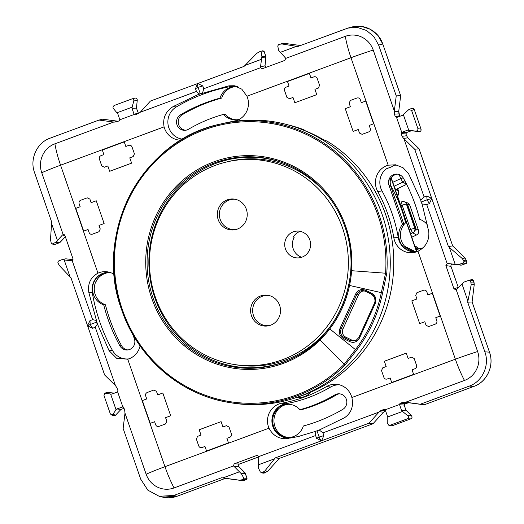 <?xml version="1.0" encoding="UTF-8"?>
<svg xmlns="http://www.w3.org/2000/svg" width="524" height="524" viewBox="0 0 524 524"><rect width="100%" height="100%" fill="white"/><g stroke="black" fill="none" stroke-linecap="round" stroke-linejoin="round"><path stroke-width="0.79" d="M182.922 339.5A103.143 99.442 -92.1 0 0 233.717 364.416A103.143 99.442 -92.1 0 0 338.91 306.678A103.143 99.442 -92.1 0 0 314.917 185.562A103.143 99.442 -92.1 0 0 226.316 162.034A103.143 99.442 -92.1 0 0 152.523 236.933A103.143 99.442 -92.1 0 0 182.922 339.5M233.717 364.416L236.206 364.822A103.654 99.927 -92.1 0 0 238.865 365.221A103.654 99.927 -92.1 0 0 336.886 316.509M332.701 202.257A103.654 99.927 -92.1 0 0 317.813 185.09A103.654 99.927 -92.1 0 0 228.765 161.444L226.316 162.034M300.18 231.339A13.65 13.159 -92.1 0 0 300.036 231.392A13.65 13.159 -92.1 0 0 293.342 236.959L294.134 237.444A13.689 13.198 -92.1 0 0 301.7 257.264M293.27 231.857A13.428 12.943 -92.1 0 0 284.905 246.811A13.428 12.943 -92.1 0 0 297.73 257.926A13.428 12.943 -92.1 0 0 302.027 257.146A13.428 12.943 -92.1 0 0 310.319 241.774A13.428 12.943 -92.1 0 0 296.748 231.104A13.428 12.943 -92.1 0 0 293.27 231.857M235.4 199.317A15.17 14.626 -92.1 0 0 229.04 200.122A15.17 14.626 -92.1 0 0 219.851 218.253A15.17 14.626 -92.1 0 0 236.501 229.368M227.219 199.867A15.51 14.954 -92.1 0 0 217.938 218.829A15.51 14.954 -92.1 0 0 235.682 229.591A15.51 14.954 -92.1 0 0 237.339 229.086A15.51 14.954 -92.1 0 0 247.164 213.032A15.51 14.954 -92.1 0 0 234.569 199.159A15.51 14.954 -92.1 0 0 227.219 199.867M268.681 295.431A15.17 14.626 -92.1 0 0 262.327 296.237A15.17 14.626 -92.1 0 0 253.131 314.367A15.17 14.626 -92.1 0 0 269.781 325.476M260.507 295.981A15.51 14.954 -92.1 0 0 251.219 314.944A15.51 14.954 -92.1 0 0 268.963 325.699A15.51 14.954 -92.1 0 0 270.62 325.194A15.51 14.954 -92.1 0 0 280.445 309.147A15.51 14.954 -92.1 0 0 267.849 295.267A15.51 14.954 -92.1 0 0 260.507 295.981M298.235 396.884A140.923 135.867 -92.1 0 0 359.543 356.006A140.923 135.867 -92.1 0 0 327.258 141.218L323.275 139.62A141.022 135.958 -92.1 0 0 305.263 130.771L303.835 129.71A140.923 135.867 -92.1 0 0 288.292 124.941M292.058 358.554A105.265 101.486 87.9 0 1 168.374 324.31A105.265 101.486 87.9 0 1 154.842 297.822A105.265 101.486 87.9 0 1 178.677 187.756A105.265 101.486 87.9 0 1 284.932 163.619M371.706 293.276C375.518 295.549 376.691 298.942 375.23 303.455L359.516 338C357.086 342.041 353.818 343.253 349.718 341.622L343.541 338.589L344.235 337.613C340.875 335.465 339.847 332.543 341.157 328.856L356.87 294.311C358.789 290.905 361.612 289.87 365.346 291.2L371.523 294.233L371.706 293.276L365.529 290.244C361.206 288.704 357.931 289.916 355.717 293.872L358.639 294.488L342.925 329.033A6.065 5.843 -92.1 0 0 345.722 337.109L344.235 337.613L350.412 340.652L355.744 340.698L358.822 337.567L374.555 302.99C375.813 299.106 374.804 296.184 371.523 294.233L364.842 290.977L365.346 291.2L365.529 290.244M343.541 338.589C339.65 336.1 338.465 332.714 339.997 328.43L355.717 293.872M356.287 340.41A6.065 5.843 -92.1 0 1 351.905 340.148L345.722 337.109M365.398 291.22A6.065 5.843 -92.1 0 0 358.639 294.488M121.784 310.09A141.801 136.712 -92.1 0 0 229.532 402.55A141.801 136.712 -92.1 0 0 345.021 365.13L356.431 350.412A141.559 136.476 -92.1 0 0 382.605 292.87L381.321 292.647L385.559 273.24A140.805 135.749 -92.1 0 0 377.922 215.207A140.805 135.749 -92.1 0 0 204.242 129.86A140.805 135.749 -92.1 0 0 122.42 309.763A140.805 135.749 -92.1 0 0 344.085 364.416L355.351 349.75A140.491 135.441 -92.1 0 0 381.321 292.647L349.554 285.462A106.929 103.084 87.9 0 1 329.786 328.921A106.929 103.084 87.9 0 1 320.118 339.938A106.929 103.084 87.9 0 1 165.532 325.339A106.929 103.084 87.9 0 1 151.79 298.438A106.929 103.084 87.9 0 1 200.482 167.955A106.929 103.084 87.9 0 1 332.072 199.736A106.929 103.084 87.9 0 1 345.814 226.637A106.929 103.084 87.9 0 1 351.611 270.705A106.929 103.084 87.9 0 1 349.554 285.462M382.605 292.87L386.784 273.305L351.611 270.705M386.784 273.305A141.801 136.712 -92.1 0 0 379.101 214.866A141.801 136.712 -92.1 0 0 219.359 124.306C141.925 140.301 92.813 233.828 121.758 310.077C137.91 358.2 180.924 395.109 229.532 402.55L232.073 402.963A142.318 137.209 -92.1 0 0 382.179 214.598A142.318 137.209 -92.1 0 0 221.862 123.71L219.359 124.306A141.801 136.712 -92.1 0 0 121.771 310.057M415.414 228.615L416.076 228.929L415.912 230.619L415.447 228.562L414.726 228.15L406.362 203.993A3.76 3.74 -70.8 0 0 401.901 201.602L401.862 201.609A3.76 3.76 0 0 1 404.063 201.688L407.489 202.88A3.76 3.74 -70.8 0 1 409.781 205.185L407.587 204.419L415.735 227.874L415.224 227.979M415.447 228.562L414.956 228.359L415.447 228.562L415.074 227.56L414.733 227.757L415.074 227.56L406.264 202.762L407.587 204.419L407.469 205.618L407.993 205.506M415.283 229.453L415.807 230.003L415.434 228.529L406.513 203.155M407.01 204.216L406.801 204.805L407.01 204.216L406.362 203.993L402.131 205.166L410.495 229.322L412.709 232.813A3.76 3.727 -59.9 0 0 414.726 228.15L409.244 229.905M401.901 201.602C401.541 201.786 401.62 202.978 402.131 205.166L400.801 205.519M406.572 203.233L406.264 202.762L406.572 203.233M392.764 182.326L400.657 178.658L402.871 182.149A3.76 3.727 -59.9 0 0 404.646 180.485M258.791 456.581L315.612 435.555L316.575 438.333L319.155 437.023L317 430.794L319.247 430.014L322.922 432.85L379.062 412.074L368.909 423.241L275.283 457.891L264.934 470.866L263.015 472.248L261.803 472.694L260.33 472.013L258.253 467.657L258.791 456.581L257.631 455.526L256.603 455.533L234.136 463.845L233.553 465.915L241.466 473.866L243.798 478.124L243.385 479.512L239.678 480.213L221.613 477.75L173.798 495.449L159.191 496.294L147.86 490.182L140.72 479.191L123.133 428.396L124.994 413.154L124.686 410.174L123.743 407.462L122.793 406.788L117.645 391.913L111.723 394.14L110.603 394.009L116.066 409.781L112.883 414.261L115.535 415.198L113.656 415.663L111.357 414.851M221.613 477.75L225.399 478.366L177.079 496.248L162.473 497.093L159.191 496.294M233.933 466.524L238.937 466.681C238.184 465.581 238.374 464.69 239.494 464.015C238.374 464.69 238.191 465.581 238.937 466.681L245.33 473.382L247.053 478.346L246.424 479.715L242.271 480.632L225.399 478.366L177.079 496.248C171.708 498.173 166.298 498.304 160.848 496.641M258.856 456.849L239.494 464.015L258.856 456.849M274.406 458.86L258.07 464.906M275.283 457.891L279.39 458.382L267.744 471.207L263.965 473.224L261.194 472.727L263.074 473.126M368.909 423.241L373.016 423.739L279.39 458.382L267.744 471.207L263.965 473.224M323.884 435.627L319.155 437.023A4.028 1.022 69.7 0 0 321.323 440.717A4.028 1.022 69.7 0 0 321.539 440.776L323.884 435.627L322.922 432.85M379.062 412.074L379.343 411.707L383.489 412.205L385.507 410.842L383.489 412.205L373.016 423.739L279.39 458.382M384.478 409.336L381.256 410.325L379.343 411.707M385.055 409.65L383.869 409.362L385.192 409.801L399.517 404.502L400.028 403.382L402.642 402.412L405.137 402.163L408.962 402.779L404.803 403.696L404.181 405.072L404.803 403.696L408.962 402.779L424.139 404.823L408.962 402.779M469.229 280.242L470.624 280.884L471.214 284.637L467.677 302.197L484.864 351.84C489.881 365.208 482.408 381.642 469.281 386.096L420.353 404.207L405.137 402.163M405.648 402.229L464.467 380.463A22.63 21.818 87.9 0 0 477.626 351.545L456.234 289.779L453.967 288.907L445.891 265.589L447.162 263.585L426.739 204.596L422.082 203.921L428.776 231.647C429.457 240.523 425.861 247.053 417.988 251.232L455.376 359.209A42.961 10.873 69.7 0 0 464.467 380.463M319.247 430.014L344.53 417.733C351.329 412.984 353.779 406.244 351.866 397.513A18.026 17.377 -92.1 0 0 337.764 384.452A18.026 17.377 -92.1 0 0 326.504 386.568A143.091 137.95 -92.1 0 1 281.866 403.185A18.026 17.377 -92.1 0 0 268.976 428.193L164.968 466.681L127.751 359.222A18.026 17.377 -92.1 0 0 140.078 345.899M402.425 411.484L387.229 417.111L387.269 423.163L388.808 425.259L390.007 425.252L407.541 418.761C408.799 417.838 408.825 416.796 407.62 415.637L401.62 410.672L399.517 404.502M420.353 404.207L424.139 404.823L473.893 386.404L424.139 404.823M235.813 86.06A17.299 16.676 -92.1 0 0 231.89 86.277L228.942 85.825L199.015 94.3L196.448 91.431L195.485 88.648L198.072 87.338L200.227 93.56L173.097 106.608C165.571 111.383 162.564 118.142 164.078 126.887A18.026 17.377 -92.1 0 0 180.937 140.17M235.944 120.769L234.084 121.214A143.091 137.95 -92.1 0 0 229.636 122.092M234.084 121.214A18.026 17.377 -92.1 0 0 235.021 121.018A18.026 17.377 -92.1 0 0 246.968 96.213L350.982 57.725L388.192 165.184A18.026 17.377 -92.1 0 0 377.706 191.457A143.091 137.95 -92.1 0 1 393.845 237.798A18.026 17.377 -92.1 0 0 414.916 252.293A18.026 17.377 -92.1 0 0 417.988 251.232M114.212 274.432A18.026 17.377 -92.1 0 0 107.636 271.871A18.026 17.377 -92.1 0 0 97.955 273.168L60.568 165.191L164.078 126.887M222.949 426.962L226.381 425.691L229.008 427.001L231.372 433.833C231.772 435.411 231.261 436.551 229.839 437.252L226.892 438.346L228.464 442.898L206.541 451.007L204.963 446.455L202.009 447.548C200.489 447.941 199.395 447.391 198.727 445.911L196.362 439.086L197.587 436.348L201.019 435.077L199.186 429.765L221.108 421.65L222.949 426.962M381.524 370.56L383.889 377.391C384.557 378.872 385.651 379.415 387.177 379.029L390.125 377.935L391.703 382.487L413.626 374.372L412.054 369.82L415.001 368.726C416.423 368.031 416.934 366.892 416.534 365.307L414.17 358.481L411.543 357.171L408.111 358.442L406.27 353.13L384.347 361.239L386.181 366.551L382.749 367.822L381.524 370.56M428.684 326.57L435.261 324.14C436.689 323.452 437.213 322.319 436.833 320.734L435.772 317.668L440.16 316.051L432.274 293.283L427.892 294.907L426.831 291.842C426.15 290.375 425.049 289.838 423.53 290.244L416.947 292.68L415.689 295.398L416.927 298.968L411.812 300.861L419.691 323.622L424.807 321.729L426.045 325.293L428.684 326.57M362.123 134.347L368.7 131.917C370.127 131.229 370.651 130.096 370.272 128.511L369.21 125.446L373.592 123.828L365.713 101.06L361.324 102.684L360.263 99.619C359.588 98.152 358.488 97.615 356.962 98.021L350.386 100.457L349.128 103.176L350.366 106.745L345.244 108.638L353.13 131.4L358.246 129.507L359.477 133.07L362.123 134.347M319.581 85.32L317.216 78.489C316.555 77.008 315.455 76.465 313.935 76.851L310.981 77.945L309.402 73.393L287.479 81.508L289.052 86.06L286.104 87.154C284.683 87.849 284.172 88.988 284.571 90.573L286.936 97.398L289.562 98.709L292.995 97.444L294.835 102.75L316.765 94.641L314.924 89.329L318.356 88.058L319.581 85.32M134.419 153.84L132.055 147.015C131.393 145.528 130.293 144.984 128.773 145.377L125.819 146.465L124.24 141.912L102.318 150.028L103.89 154.58L100.942 155.674C99.521 156.375 99.01 157.514 99.409 159.093L101.774 165.925L104.4 167.235L107.833 165.964L109.673 171.276L131.603 163.161L129.762 157.848L133.194 156.578L134.419 153.84M87.259 197.83L80.683 200.266C79.255 200.947 78.731 202.087 79.111 203.666L80.172 206.731L75.784 208.356L83.67 231.117L88.052 229.492L89.113 232.558C89.794 234.032 90.894 234.562 92.421 234.156L98.997 231.719L100.254 229.001L99.016 225.438L104.132 223.545L96.252 200.777L91.137 202.677L89.899 199.107L87.259 197.83M165.584 417.661L166.815 421.224L165.558 423.942L158.982 426.379C157.455 426.785 156.355 426.254 155.68 424.781L154.619 421.715L150.231 423.34L142.351 400.578L146.733 398.954L145.672 395.889C145.292 394.31 145.816 393.17 147.244 392.489L153.82 390.053L156.466 391.33L157.698 394.899L162.813 393L170.7 415.768L165.584 417.661M296.938 397.343A16.427 15.838 -92.1 0 0 310.909 392.103M339.565 384.845A17.299 16.676 -92.1 0 0 330.559 387.072A143.818 138.657 87.9 0 1 285.691 403.775A17.299 16.676 -92.1 0 0 272.153 423.765A17.299 16.676 -92.1 0 0 291.468 437.854A178.409 172.003 -92.1 0 0 299.486 436.21M291.468 437.854L298.208 436.525L315.717 431.324L315.612 435.555M317 430.794L315.717 431.324M109.437 272.264A17.299 16.676 -92.1 0 0 92.263 292.49L88.877 292.693C87.462 283.844 90.488 277.34 97.955 273.168M88.877 292.693L97.444 324.061L109.051 350.654L116.61 358.259L127.751 359.222M92.263 292.49A178.409 172.003 -92.1 0 0 112.385 350.268A17.299 16.676 -92.1 0 0 128.858 358.868M288.711 438.516C279.803 439.59 273.227 436.151 268.976 428.193M397.389 165.171A17.299 16.676 -92.1 0 0 393.177 165.486A5.371 5.175 87.9 0 1 390.956 167.09L386.129 168.872A17.299 16.676 -92.1 0 0 382.022 190.959A143.818 138.657 87.9 0 1 398.247 237.536A17.299 16.676 -92.1 0 0 416.685 251.762M426.791 196.015L424.113 197.011L403.925 138.729L414.726 149.281L431.756 198.458L427.034 199.854L429.418 203.607L431.756 198.458L426.791 196.015L427.034 199.854L421.034 202.074L420.818 200.26L408.582 173.686L403.1 167.785L395.62 164.791L388.192 165.184M228.942 85.825L234.372 85.753L241.813 89.178L246.968 96.213M231.89 86.277A178.409 172.003 -92.1 0 0 176.234 106.994A17.299 16.676 -92.1 0 0 168.204 125.439A17.299 16.676 -92.1 0 0 182.594 139.181M489.475 352.148C494.492 365.516 487.019 381.95 473.893 386.404C487.006 381.872 494.427 365.556 489.475 352.148L472.104 301.981L489.475 352.148L484.864 351.84M458.415 287.689L458.231 287.322L458.415 287.689M467.84 300.874L461.965 283.916L456.234 289.779M450.974 266.362L458.231 287.322L450.974 266.362C450.764 265.033 451.302 264.319 452.605 264.22C451.308 264.319 450.764 265.033 450.974 266.362L445.891 265.589M421.034 202.074L422.082 203.921M429.418 203.607L426.739 204.596M467.677 302.197L472.104 301.981L474.246 284.486L472.104 301.981M473.978 281.997L474.246 284.486L473.349 280.176L473.978 281.997L471.063 282.141M414.726 149.281L419.036 148.737L452.697 245.933L465.089 258.044L467.041 261.967L466.419 263.336L461.637 265.105L452.605 264.22L461.637 265.105L466.419 263.336L467.041 261.967L465.089 258.044L452.697 245.933L448.38 246.477L449.323 247.4L455.192 264.351L447.85 263.5L452.605 264.22M431.756 198.458L448.38 246.477M403.925 138.729L403.539 138.395L407.895 137.838L406.572 135.742L407.895 137.838L419.036 148.737L452.697 245.933M472.026 279.528L473.349 280.176L472.124 279.495L469.275 280.235M401.725 132.362L396.576 117.494L402.517 115.326L403.303 114.494L408.759 130.266L407.646 130.135L401.725 132.362L401.161 133.6L402.098 136.312L403.539 138.395M461.965 283.916L464.277 281.984L469.111 280.281M405.936 133.921L406.572 135.742L405.936 133.921L406.559 132.552L405.936 133.921L401.161 133.6M407.646 130.135L411.432 130.745L406.559 132.552L411.432 130.745L419.148 131.642L411.432 130.745M396.825 117.435L395.351 116.819L399.635 115.712L400.035 116.243L399 113.891L398.738 111.402L399.635 115.712M403.303 114.494L408.975 109.451L411.615 110.466L417.916 128.668C418.001 130.319 417.189 131.124 415.466 131.079L408.759 130.266M421.047 129.146C421.296 130.699 420.667 131.531 419.148 131.642C420.661 131.531 421.296 130.699 421.047 129.146L414.242 109.49L421.047 129.146L417.916 128.668M146.144 474.22A42.961 3.452 160.9 0 1 164.968 466.681A42.961 10.873 69.7 0 0 174.06 487.936A22.63 21.818 87.9 0 1 146.144 474.22L124.994 413.154M387.229 417.111L387.354 415.951L385.192 409.801M401.62 410.672L405.936 410.128L411.497 415.761C412.375 417.045 412.159 418.08 410.842 418.866L391.913 425.874L390.753 425.894M135.133 114.959L139.947 112.575L150.453 101.034L244.079 66.384L256.773 53.324L260.087 51.49L262.904 50.756L264.135 51.431L265.937 57.116L265.026 65.769L265.917 67.406L265.026 65.769L265.851 56.395L264.135 51.431L262.812 50.782M116.937 112.791L113.42 108.579C112.653 107.407 112.961 106.352 114.343 105.422L131.878 98.931C133.404 98.787 134.039 99.488 133.771 101.053L132.133 107.171L116.937 112.791L117.743 113.61L119.845 119.773L119.066 120.906L115.909 122.04M51.935 243.974L52.439 243.915L51.267 243.306L50.487 239.553L51.686 222.078L34.499 172.442C29.482 159.067 36.955 142.639 50.081 138.179L99.016 120.068L102.638 119.184L118.123 121.254L102.638 119.184M99.016 120.068L114.153 122.118L117.815 121.227M54.896 143.812A42.961 10.873 -110.3 0 0 60.568 165.191A42.961 3.452 160.9 0 0 41.743 172.73A22.63 21.818 87.9 0 1 54.896 143.812L113.715 122.046M65.828 258.817L73.026 259.649L65.828 258.817L61.898 259.688L71.513 260.775L72.201 260.697L72.954 258.705L64.878 235.387L64.007 234.431L62.546 234.89L55.858 242.265L59.533 242.71L60.116 242.324L65.356 236.756L59.533 242.71L54.751 244.479L52 243.988M55.858 242.265L52.439 243.915L53.854 244.381M72.201 260.697L92.63 319.679L89.951 320.668L90.194 324.507L87.475 325.804L92.578 328.26L95.257 327.264L115.437 385.553L104.636 374.994L87.632 325.876M64.17 259.924L70.039 276.882L59.566 265.773L58.321 263.683L57.882 262.419L58.38 261.076L61.898 259.688M87.534 325.601L70.982 277.799L70.039 276.882M115.437 385.553L116.996 387.976L117.933 390.688L117.645 391.913M92.578 328.26L90.194 324.507L96.193 322.286L97.444 324.061L95.257 327.264M116.066 409.781L116.852 408.949L123.127 406.807M112.883 414.261L111.291 414.831L110.276 413.718L103.975 395.515L104.846 393.197L106.811 392.463L114.396 393.151L107.623 392.365L106.123 392.928M104.846 393.197L110.603 394.009M116.852 408.949L120.946 409.447L115.535 415.198C114.337 416.089 113.348 415.892 112.562 414.602M120.946 409.447L124.037 408.307L120.946 409.447L115.535 415.198M262.111 68.808L284.709 60.45L285.809 58.361L278.67 50.383L277.746 46.073L278.499 44.671L279.711 44.226L282.023 43.983L297.75 46.525L347.988 28.067L357.44 27.471L366.466 30.451L373.867 36.595L378.642 45.084L396.236 95.879L394.264 111.619L394.415 114.114L395.351 116.819M396.236 95.879L400.664 95.663L398.738 111.402L400.664 95.663L382.775 44.016L400.664 95.663M373.226 50.062A42.961 3.452 -19.1 0 0 350.982 57.725A42.961 10.873 -110.3 0 1 345.309 36.339A22.63 21.818 87.9 0 1 373.226 50.062L394.369 111.127M347.988 28.067L352.121 26.999L361.567 26.403L370.599 29.377L378.001 35.521L382.775 44.016C378.407 30.549 362.936 22.794 350.078 27.621M284.506 43.374L300.468 45.516L284.506 43.374L282.023 43.983M279.711 44.226L282.659 43.472M262.242 68.762L260.572 67.701L260.493 66.987L265.026 65.769M260.087 51.49L261.221 52.19L261.889 56.592L260.493 66.987M260.572 67.701L203.757 88.726L202.795 85.943L197.823 83.506A4.028 1.022 -110.3 0 0 197.541 83.742A4.028 1.022 -110.3 0 0 198.072 87.338L202.795 85.943M261.293 59.369L244.963 65.415M336.539 394.821A152.792 147.303 87.9 0 1 301.614 409.657A152.792 147.303 -92.1 0 0 336.539 394.821A8.325 8.024 87.9 0 1 339.369 393.819A8.325 8.024 -92.1 0 0 336.539 394.821L334.829 394.886A152.792 147.303 87.9 0 1 299.905 409.722L301.614 409.657M449.323 247.4L462.135 258.424L463.57 260.507L464.002 261.764L463.17 263.12L458.245 264.561L455.192 264.351M390.36 185.182L388.959 185.234L402.511 224.357L403.906 224.305L390.36 185.182L389.889 179.372L392.921 176.11A8.325 8.024 87.9 0 1 397.068 174.138A8.325 8.024 -92.1 0 0 391.258 186.492A152.792 147.303 -92.1 0 1 405.655 222.752A16.65 16.054 -92.1 0 0 404.633 246.287A16.958 16.349 -92.1 0 0 417.497 251.448A16.958 16.349 -92.1 0 1 404.633 246.287A16.65 16.054 87.9 0 1 403.395 225.392L403.906 224.305M221.731 98.06A16.65 16.054 87.9 0 1 235.558 86.578A16.65 16.054 -92.1 0 0 221.731 98.06A169.442 163.357 -92.1 0 0 182.267 114.71A8.325 8.024 -92.1 0 0 185.699 130.247A8.325 8.024 87.9 0 1 182.267 114.71A169.442 163.357 87.9 0 1 221.731 98.06L220.021 98.119A169.442 163.357 87.9 0 0 180.557 114.776A8.325 8.024 87.9 0 0 184.848 130.325A8.325 8.024 87.9 0 0 188.529 129.245A152.792 147.303 87.9 0 1 223.453 114.409L225.163 114.343A16.65 16.054 -92.1 0 0 236.776 119.806A16.65 16.054 87.9 0 1 225.163 114.343M132.133 107.171L132.009 108.33L136.437 108.108L138.526 113.649L136.437 108.108L137.275 100.104L136.437 108.108M132.009 108.33L134.059 114.239L138.185 113.164M134.865 98.132C136.364 97.877 137.17 98.538 137.275 100.104C137.164 98.538 136.364 97.883 134.865 98.132L131.878 98.931M415.611 251.769L404.633 246.287M132.932 334.666L134.393 338.897A8.325 8.024 87.9 0 1 119.878 345.807A169.442 163.357 87.9 0 1 103.713 304.837L105.422 304.772A16.65 16.054 87.9 0 1 95.499 282.456A16.958 16.349 -92.1 0 1 110.276 272.519A16.958 16.349 -92.1 0 0 95.499 282.456L99.815 275.513L108.219 272.342M278.919 408.537A16.958 16.349 -92.1 0 0 283.556 436.184C271.589 432.994 268.616 415.204 278.919 408.537A16.65 16.054 87.9 0 1 288.292 404.266A16.65 16.054 -92.1 0 0 278.919 408.537A16.958 16.349 -92.1 0 0 283.556 436.184A16.65 16.054 -92.1 0 0 289.51 437.494A16.65 16.054 87.9 0 1 283.556 436.184M220.021 98.119A16.65 16.054 87.9 0 1 234.7 86.584A16.65 16.054 87.9 0 1 237.994 86.814M239.285 119.361A16.65 16.054 87.9 0 1 235.918 119.858A16.65 16.054 87.9 0 1 223.453 114.409M388.959 185.234A8.325 8.024 87.9 0 1 403.48 178.324A169.442 163.357 87.9 0 1 419.639 219.294A16.65 16.054 87.9 0 1 427.669 225.287M417.052 251.625A16.65 16.054 87.9 0 1 415.368 251.782A16.65 16.054 87.9 0 1 400.329 242.396A16.65 16.054 87.9 0 1 402.511 224.357M128 349.934A8.325 8.024 87.9 0 1 121.588 345.742A169.442 163.357 87.9 0 1 105.422 304.772A169.442 163.357 -92.1 0 0 121.588 345.742A8.325 8.024 -92.1 0 0 128 349.934M103.713 304.837A16.65 16.054 87.9 0 1 92.689 286.694A16.65 16.054 87.9 0 1 107.983 272.349A16.65 16.054 87.9 0 1 109.889 272.401M334.829 394.886A8.325 8.024 87.9 0 1 346.528 399.851A8.325 8.024 87.9 0 1 342.801 409.355A169.442 163.357 87.9 0 1 303.337 426.012A16.65 16.054 87.9 0 1 288.652 437.547A16.65 16.054 87.9 0 1 272.002 421.493A16.65 16.054 87.9 0 1 287.434 404.273A16.65 16.054 87.9 0 1 299.905 409.722M200.227 93.56L202.546 92.997L203.757 88.726M296.473 46.354L280.137 52.4M345.309 36.339L285.809 58.361M96.193 322.286L96.174 320.393L92.63 319.679M51.522 223.407L57.398 240.359M41.743 172.73L63.129 234.497M116.459 121.876L114.153 122.118M135.231 114.926L134.17 114.474L119.845 119.773M196.448 91.431L140.301 112.208M408.975 109.451L411.93 108.35L414.242 109.49C413.482 108.127 412.48 107.898 411.242 108.809M420.818 200.26L424.113 197.011M229.014 122.203L230.154 121.928A143.818 138.657 87.9 0 1 236.625 120.553M130.718 358.069A5.371 5.175 87.9 0 1 132.402 357.041L132.624 356.955M447.162 263.585L447.85 263.5M399.57 404.764L404.181 405.072L405.936 410.128L411.497 415.761C412.368 417.045 412.152 418.08 410.842 418.866L391.913 425.874L389.895 425.291M174.06 487.936L233.553 465.915M222.89 477.927L239.226 471.882M239.678 480.213L225.399 478.366M242.271 480.632L246.424 479.715L247.053 478.346L244.957 472.772L238.937 466.681M383.489 412.205L373.016 423.739M404.181 405.072L405.936 410.128M407.895 137.838L419.036 148.737M59.533 242.71L54.751 244.479M95.499 282.456A16.65 16.054 -92.1 0 0 105.422 304.772M394.958 188.653L397.814 190.133L397.539 188.692M415.774 248.769L417.235 249.385M397.631 196.068L398.489 190.919L397.696 188.62M397.539 196.107L398.528 190.939C399.019 190.795 398.869 192.301 398.057 195.459L397.559 196.159M418.578 249.031L417.097 247.164M418.558 249.031L416.017 246.49L417.641 247.662M153.087 298.045A105.776 101.977 87.9 0 1 177.25 187.225A105.776 101.977 87.9 0 1 284.368 163.396A105.776 101.977 87.9 0 1 331.43 200.397A105.776 101.977 87.9 0 1 345.028 227.01A105.776 101.977 87.9 0 1 291.514 358.809A105.776 101.977 87.9 0 1 166.684 324.657A105.776 101.977 87.9 0 1 153.087 298.045M349.718 341.622L350.412 340.652L351.905 340.148M339.997 328.43L342.925 329.033M375.23 303.455L374.536 303.003L358.822 337.548L355.744 340.698M359.516 338L358.842 337.535M329.786 328.921L356.431 350.412M345.021 365.13L320.118 339.938M422.966 247.865L416.095 249.686L422.96 247.878M411.785 237.241L416.475 234.994L412.709 232.813L410.593 233.802M415.735 227.874L416.076 228.929L418.486 230.331A3.76 3.727 -59.9 0 1 416.475 234.994A3.76 0.983 64.4 0 0 416.58 234.968A3.76 0.983 64.4 0 0 416.665 234.903M411.792 237.261L416.58 234.968A3.76 3.76 0 0 0 418.512 230.35L409.801 205.231M399.262 174.623L400.657 178.658L403.185 177.833M396.216 189.302L406.624 184.33L402.871 182.149L394.114 186.223M173.798 495.449L177.079 496.248M242.173 479.958L244.669 480.364M243.385 479.512L246.424 479.715M243.798 478.124L247.053 478.346M241.466 473.866L245.33 473.382M240.968 473.27L244.957 472.772M234.136 463.845L239.494 464.015M256.603 455.533L258.542 456.168M264.934 470.866L267.744 471.207M381.256 410.325L385.507 410.842M351.866 397.513L455.376 359.209A42.961 3.452 -19.1 0 1 477.626 351.545M263.015 472.248L265.72 472.576M400.028 403.382L404.803 403.696M402.642 402.412L406.559 403.048M330.559 387.072L326.504 386.568M469.281 386.096L473.893 386.404M112.385 350.268L109.051 350.654M285.691 403.775L281.866 403.185M398.247 237.536L393.845 237.798M382.022 190.959L377.706 191.457M176.234 106.994L173.097 106.608M453.967 288.907L458.231 287.322M471.214 284.637L474.246 284.486M470.624 280.884L473.349 280.176M402.098 136.312L406.572 135.742M401.954 132.245L406.559 132.552M415.466 131.079L419.148 131.642M411.615 110.466L414.242 109.49M390.007 425.252L391.913 425.874M407.541 418.761L410.842 418.866M407.62 415.637L411.497 415.761M56.33 241.859L60.116 242.324M62.546 234.89L65.009 235.761M71.513 260.775L72.718 260.323M105.566 393.138L107.623 392.365M122.537 406.847L123.526 407.083M394.415 114.114L399 113.891M394.264 111.619L398.738 111.402M378.642 45.084L382.775 44.016M261.843 57.319L265.937 57.116M261.889 56.592L265.851 56.395M261.221 52.19L264.135 51.431M457.439 264.627L460.95 265.19M458.245 264.561L461.637 265.105M463.17 263.12L466.419 263.336M464.002 261.764L467.041 261.967M463.57 260.507L466.412 260.146M462.135 258.424L465.089 258.044M133.771 101.053L137.275 100.104M180.557 114.776L182.267 114.71M119.878 345.807L121.588 345.742M416.469 251.481L391.166 178.396M395.214 189.393L398.469 190.919M415.519 248.035L417.975 249.188M291.514 358.809C338.687 337.869 363.486 276.796 345.008 227.003C341.694 217.467 337.168 208.591 331.41 200.391C319.221 183.262 303.54 170.935 284.368 163.396M374.536 303.003C375.276 302.846 375.21 300.841 374.346 296.99L371.523 294.233M418.512 230.35L409.801 205.205A3.76 3.76 0 0 0 407.489 202.88M396.242 189.315L406.637 184.343M316.575 438.333L321.323 440.717M388.808 425.259L390.753 425.901M62.035 259.642L65.303 258.849M89.951 320.668L87.462 325.751M195.485 88.648L197.541 83.742M418.597 249.024L417.582 247.603M414.785 245.907L416.017 246.49M398.528 190.939L397.716 188.607M391.31 178.127L416.711 251.481"/></g></svg>
